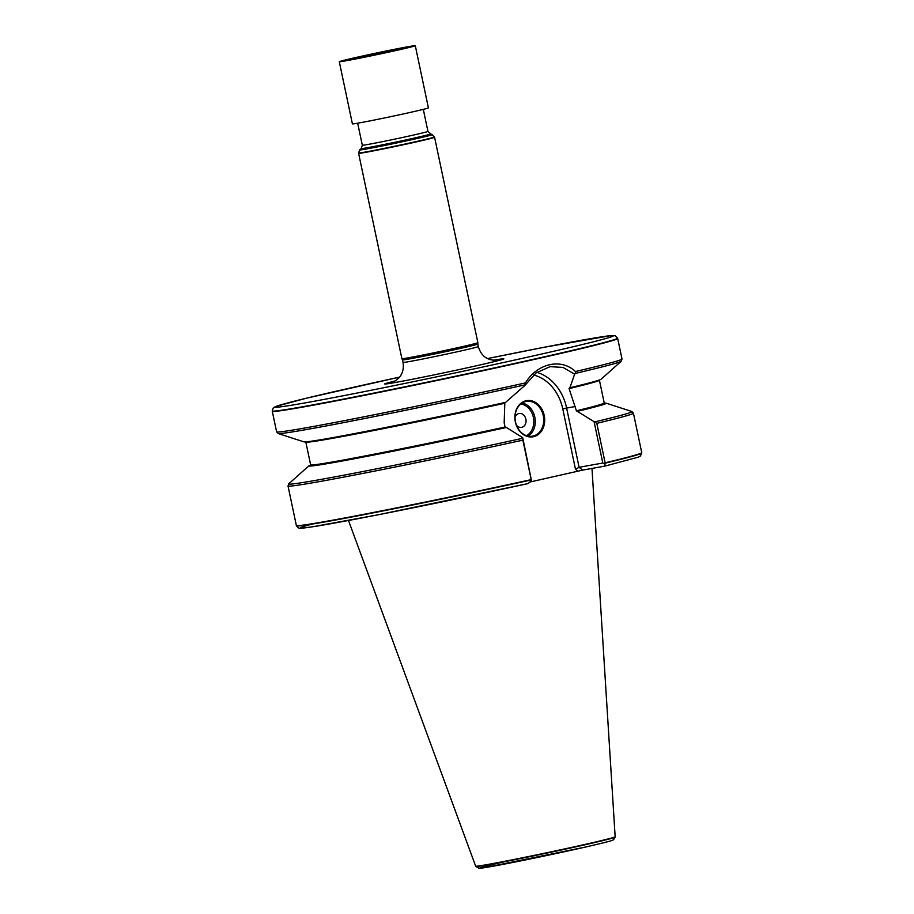 <?xml version="1.0" encoding="UTF-8"?>
<svg xmlns="http://www.w3.org/2000/svg" width="914" height="914" viewBox="0 0 914 914"><rect width="100%" height="100%" fill="white"/><g stroke="black" fill="none" stroke-linecap="round" stroke-linejoin="round"><path stroke-width="1.37" d="M524.716 384.92A175.431 3.805 168.1 0 1 278.176 433.522L303.916 441.862A151.953 3.302 168.1 0 0 505.568 402.389L524.853 385.468L525.436 382.909C537.386 363.292 561.059 357.911 575.489 371.53L575.591 373.358A175.431 3.805 168.1 0 0 621.257 361.224L601.069 379.241A151.953 3.302 168.1 0 1 569.89 387.764L569.079 388.61L576.403 410.797L596.808 423.342A176.493 3.827 168.1 0 0 633.425 413.197L641.742 452.67A176.493 3.827 168.1 0 1 641.754 452.693A176.493 3.827 168.1 0 1 605.125 462.815L604.817 466.117L582.606 470.116L530.428 481.907M296.342 525.481A176.493 3.827 168.1 0 0 531.194 479.633L531.491 480.741L527.949 483.609L378.053 514.799L311.982 526.887L301.152 528.189C299.678 528.795 298.113 527.995 296.479 525.813L296.342 525.481A176.493 3.827 168.1 0 1 296.342 525.459L288.024 485.985A176.493 3.827 168.1 0 0 522.877 440.148L522.728 437.68L506.402 427.489A151.953 3.302 168.1 0 1 308.966 465.786A151.953 3.302 168.1 0 1 310.634 465.032M531.194 479.633L522.877 440.148M596.808 423.342L605.125 462.815M506.402 427.489L505.076 427.021L504.174 422.702L504.836 402.526M604.28 403.154A151.953 3.302 168.1 0 1 606.119 403.165A151.953 3.302 168.1 0 1 577.717 411.277M621.257 361.224L622.011 359.042L617.693 338.511A176.493 3.827 168.1 0 1 617.693 338.511A176.493 3.827 168.1 0 1 571.159 350.999A176.493 3.827 168.1 0 1 381.961 391.82A176.493 3.827 168.1 0 1 272.281 411.3A176.493 3.827 168.1 0 1 272.281 411.289L276.611 431.831L278.176 433.522M605.125 463.17A176.436 3.827 168.1 0 0 641.765 453.047L640.428 455.995L638.486 457.103L604.817 466.117M575.591 373.358L574.62 374.157L569.89 387.764M493.08 360.344A60.93 1.325 168.1 0 1 502.072 359.556A60.93 1.325 168.1 0 1 479.747 365.017A60.93 1.325 168.1 0 1 386.553 383.891A60.93 1.325 168.1 0 1 395.111 380.989M496.211 360.47L489.95 359.613L486.397 357.957C486.305 357.888 480.958 355.535 478.33 346.555L477.805 344.041A38.479 0.834 168.1 0 1 462.575 347.937A38.479 0.834 168.1 0 1 423.399 356.266A38.479 0.834 168.1 0 1 402.503 359.91L401.886 358.699A38.834 0.845 168.1 0 1 401.886 358.688L358.608 153.335A38.834 0.845 168.1 0 1 358.608 153.323A38.834 0.845 168.1 0 0 379.596 149.679A38.834 0.845 168.1 0 0 419.229 141.247A38.834 0.845 168.1 0 0 434.596 137.317L477.873 342.681A38.834 0.845 168.1 0 1 462.507 346.612A38.834 0.845 168.1 0 1 422.965 355.02A38.834 0.845 168.1 0 1 401.886 358.699M522.728 437.68L531.491 480.741M574.62 374.157L563.035 367.417L550.068 366.663L536.118 372.889L524.853 385.468M577.819 471.133L575.477 469.248L579.099 467.294L602.806 463.032L594.043 421.468M526.007 400.766A18.36 14.795 -100.2 0 1 544.184 424.861A18.36 14.795 -100.2 0 1 519.186 430.551A18.36 14.795 -100.2 0 1 526.007 400.766M602.806 463.032L605.022 464.015M533.022 436.069A17.652 14.224 79.8 0 0 543.316 415.961A17.652 14.224 79.8 0 0 526.247 401.429A17.652 14.224 79.8 0 0 525.744 401.532A17.652 14.224 79.8 0 0 515.439 421.64A17.652 14.224 79.8 0 0 532.508 436.172A17.652 14.224 79.8 0 0 533.022 436.069M518.878 413.528A7.061 5.69 -100.2 0 1 519.083 413.482A7.061 5.69 -100.2 0 1 525.927 419.423A7.061 5.69 -100.2 0 1 521.586 427.375A7.061 5.69 -100.2 0 1 516.479 425.261A7.061 5.69 79.8 0 0 521.586 427.375A7.061 5.69 79.8 0 0 521.78 427.341A7.061 5.69 79.8 0 0 525.904 419.298A7.061 5.69 79.8 0 0 519.083 413.482A7.061 5.69 79.8 0 0 518.878 413.528A7.061 5.69 79.8 0 0 515.039 417.241A7.061 5.69 -100.2 0 1 518.878 413.528M615.122 837.133L613.557 839.715C611.546 840.377 618.264 839.486 585.554 847.038L484.523 867.683L479.21 868.3L475.851 866.483A71.166 1.542 168.1 0 0 514.525 859.731A71.166 1.542 168.1 0 0 586.948 844.33A71.166 1.542 168.1 0 0 615.122 837.133L615.156 836.767A71.281 1.542 168.1 0 1 615.156 836.767A71.281 1.542 168.1 0 1 586.948 843.976A71.281 1.542 168.1 0 1 514.411 859.4A71.281 1.542 168.1 0 1 475.668 866.164A71.281 1.542 168.1 0 1 475.657 866.152L348.485 520.477M415.299 45.7L428.392 107.863A38.834 0.845 168.1 0 1 399.647 114.753A38.834 0.845 168.1 0 1 352.404 123.87L339.3 61.718A38.834 0.845 -11.9 0 0 386.553 52.589A38.834 0.845 -11.9 0 0 415.299 45.7A38.834 0.845 -11.9 0 0 368.045 54.817A38.834 0.845 -11.9 0 0 339.3 61.718M372.067 54.337L398.767 49.173L362.093 57.251L355.832 58.222L372.067 54.337M527.949 483.609A172.952 3.747 168.1 0 1 349.148 520.352A172.952 3.747 168.1 0 1 311.708 524.179M531.285 479.964A176.436 3.827 168.1 0 1 296.479 525.813M522.682 438.286A175.431 3.805 168.1 0 1 288.778 483.803L288.024 485.985M505.659 427.626A150.73 3.268 168.1 0 1 311.228 464.998M604.474 403.36A150.73 3.268 168.1 0 1 576.974 411.414M505.076 427.021A150.022 3.256 168.1 0 1 310.623 464.838L310.486 465.375M603.697 403.371L604.223 402.971A150.022 3.256 168.1 0 1 576.403 410.797M504.242 403.36A150.022 3.256 168.1 0 1 305.824 442.056L310.623 464.838M604.223 402.971L599.413 380.178A150.022 3.256 168.1 0 1 569.079 388.61M525.436 382.909A176.493 3.827 168.1 0 1 276.611 431.831M622.011 359.042A176.493 3.827 168.1 0 1 575.489 371.53M633.425 413.197L631.86 411.506A175.431 3.805 168.1 0 1 595.243 421.788M617.681 338.5L617.578 338.157A176.459 3.827 168.1 0 1 547.726 356.049A176.459 3.827 168.1 0 1 367.462 394.368A176.459 3.827 168.1 0 1 272.235 410.934L272.281 411.289M617.578 338.157L615.076 335.701L611.032 335.598L544.413 347.217L487.516 358.585A172.952 3.747 168.1 0 1 610.449 335.678A172.952 3.747 168.1 0 1 545.018 353.261A172.952 3.747 168.1 0 1 292.069 405.131A172.952 3.747 168.1 0 1 399.487 377.139L306.121 398.276L275.525 406.559L273.332 407.873L272.235 410.934M388.484 383.629A57.662 1.245 168.1 0 1 393.648 381.789M494.737 360.493A57.662 1.245 168.1 0 1 500.209 360.082M478.33 346.555A38.479 0.834 168.1 0 1 463.101 350.45A38.479 0.834 168.1 0 1 423.822 358.802A38.479 0.834 168.1 0 1 403.028 362.412C404.205 370.364 401.303 374.42 401.063 374.831C400.629 376.888 395.134 381.526 392.255 382.372M430.266 134.004A35.303 0.765 168.1 0 1 416.327 137.603A35.303 0.765 168.1 0 1 379.721 145.372A35.303 0.765 168.1 0 1 361.236 148.548L362.31 145.223A33.532 0.731 168.1 0 0 380.441 142.07A33.532 0.731 168.1 0 0 414.67 134.792A33.532 0.731 168.1 0 0 427.946 131.399L434.493 136.974A38.799 0.845 168.1 0 1 419.138 140.905A38.799 0.845 168.1 0 1 379.504 149.336A38.799 0.845 168.1 0 1 358.574 152.981L358.608 153.323M432.185 134.621A37.051 0.8 168.1 0 1 417.549 138.402A37.051 0.8 168.1 0 1 379.127 146.56A37.051 0.8 168.1 0 1 359.739 149.896L358.574 152.981M536.884 372.341A45.357 36.56 -100.2 0 1 566.623 408.078L575.489 406.479M575.477 469.248L562.761 408.878L566.623 408.078L579.099 467.294L582.606 470.116M562.761 408.878A42.535 34.275 79.8 0 0 533.513 375.003M522.18 402.994A17.652 14.224 -100.2 0 1 534.941 417.801A17.652 14.224 -100.2 0 1 528.143 436.127M526.441 435.658A16.589 13.367 79.8 0 0 533.49 418.064A16.589 13.367 79.8 0 0 520.74 404.022M505.236 861.559A67.819 1.474 -11.9 0 0 493.137 866.209A67.819 1.474 -11.9 0 0 585.497 847.05M308.966 465.786L288.778 483.803M606.119 403.165L631.86 411.506M403.028 362.412L402.503 359.91M477.805 344.041L477.873 342.681M361.236 148.548L359.739 149.896M427.946 131.399L423.296 109.36M362.31 145.223L357.671 123.196M615.156 836.756L591.986 468.436"/></g></svg>
